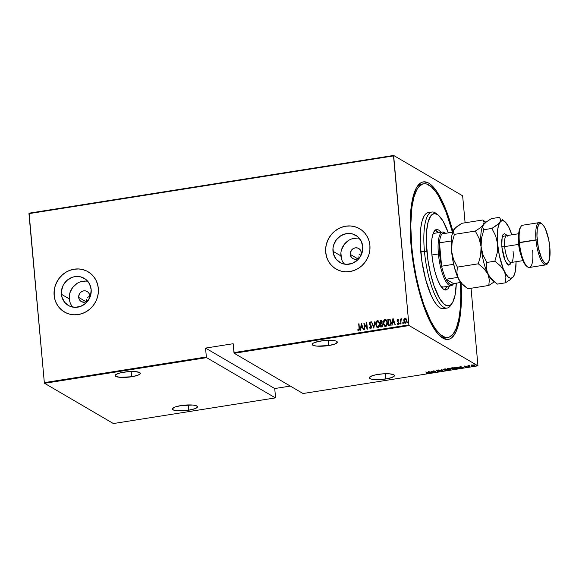 <?xml version="1.0" encoding="UTF-8"?>
<svg xmlns="http://www.w3.org/2000/svg" width="579" height="579" viewBox="0 0 579 579"><rect width="100%" height="100%" fill="white"/><g stroke="black" fill="none" stroke-linecap="round" stroke-linejoin="round"><path stroke-width="0.87" d="M422.713 184.021A77.789 22.147 81 0 0 416.54 187.61A77.789 22.147 -99 0 1 421.787 184.1L423.604 183.811A77.789 22.147 -99 0 1 452.481 232.222L445.736 211.118L438.643 196.172L436.19 192.373L431.304 186.771L426.585 184.013L424.349 183.738L422.221 184.202L418.378 187.321L416.699 189.955L413.913 197.222L411.959 206.935L410.764 225.224L411.727 246.567A77.789 22.147 -99 0 1 423.625 183.811M461.058 283.044A79.728 22.697 -99 0 1 441.039 336.891A79.728 22.697 -99 0 1 411.126 246.213A79.728 22.697 -99 0 1 417.227 186.496A79.728 22.697 -99 0 1 452.894 231.52L445.989 209.88L441.198 199.089L436.204 190.665L431.189 184.925L428.735 183.138L424.06 181.813L421.881 182.291L419.833 183.521L416.221 188.189L413.363 195.637L410.714 211.386L410.221 231.376L411.126 246.213L412.979 261.614L417.365 284.448L421.201 298.655L425.594 311.393L432.868 326.715L437.898 333.83L442.841 338.136L447.524 339.46L449.702 338.983L451.743 337.76L455.362 333.091L458.221 325.637L460.87 309.888L461.441 296.94L461.029 282.588M86.582 299.654L86.343 301.891L86.582 299.654M87.639 297.642L88.435 296.817L87.639 297.642M89.745 295.934L90.367 295.666M78.679 297.403A5.833 5.45 120.3 0 1 81.292 291.838A5.833 5.45 120.3 0 1 87.147 291.498A5.833 5.45 120.3 0 1 89.723 295.659L89.506 297.896L88.471 299.922L86.792 301.435L84.715 302.202L81.559 301.731L79.895 300.407L78.889 298.496L78.686 296.282L79.931 293.14L81.61 291.628L83.687 290.861L85.837 290.955L87.74 291.903L89.108 293.553L89.723 295.659A5.833 5.45 120.3 0 1 87.111 301.225A5.833 5.45 120.3 0 1 81.255 301.565A5.833 5.45 120.3 0 1 78.679 297.403L86.148 301.775L78.679 297.403M350.259 254.405A5.833 5.45 120.3 0 1 352.872 248.832A5.833 5.45 120.3 0 1 358.727 248.492A5.833 5.45 120.3 0 1 361.303 252.654L360.659 255.954L359.277 257.756L357.366 258.922L355.209 259.262L353.139 258.733L351.475 257.409L350.469 255.491L350.266 253.284L351.511 250.135L353.19 248.623L355.267 247.855L357.417 247.957L359.32 248.898L360.688 250.548L361.303 252.654A5.833 5.45 120.3 0 1 358.691 258.227A5.833 5.45 120.3 0 1 352.835 258.567A5.833 5.45 120.3 0 1 350.259 254.405L357.728 258.77L350.259 254.405M358.119 256.786L357.923 258.885L358.119 256.786M359.045 254.876L359.74 254.058L359.045 254.876M359.364 238.324A15.72 14.678 -59.7 0 0 340.893 255.889L332.976 251.257A15.72 14.678 120.3 0 1 340.025 236.246A15.72 14.678 120.3 0 1 355.803 235.327A15.72 14.678 120.3 0 1 362.751 246.545L362.15 252.567L359.378 258.039L357.294 260.297L352.133 263.431L346.322 264.35L340.749 262.917L336.261 259.349L333.533 254.195L332.99 248.232L333.576 245.228L336.356 239.757L340.886 235.682L346.474 233.619L352.278 233.88L357.409 236.427L361.086 240.871L362.751 246.545A15.72 14.678 120.3 0 1 355.709 261.556A15.72 14.678 120.3 0 1 339.931 262.468A15.72 14.678 120.3 0 1 332.976 251.257L340.893 255.889A15.72 14.678 -59.7 0 0 344.281 264.104M87.784 281.322A15.72 14.678 -59.7 0 0 69.314 298.887L61.403 294.255A15.72 14.678 120.3 0 1 68.445 279.244A15.72 14.678 120.3 0 1 84.223 278.333A15.72 14.678 120.3 0 1 91.171 289.543L90.57 295.572L87.798 301.044L85.714 303.302L80.553 306.429L74.749 307.348L69.169 305.915L64.682 302.354L61.96 297.193L61.417 291.23L63.133 285.367L66.86 280.504L72.02 277.37L74.894 276.617L80.698 276.878L85.83 279.425L89.506 283.876L91.171 289.543A15.72 14.678 120.3 0 1 84.129 304.554A15.72 14.678 120.3 0 1 68.351 305.473A15.72 14.678 120.3 0 1 61.403 294.255L69.314 298.887A15.72 14.678 -59.7 0 0 72.708 307.109M88.008 271.725L88.066 271.754A23.334 21.785 -59.7 0 0 88.066 271.754A23.334 21.785 -59.7 0 0 64.645 273.114A23.334 21.785 -59.7 0 0 54.194 295.399L54.129 295.362A23.334 21.785 120.3 0 1 64.587 273.085A23.334 21.785 120.3 0 1 88.008 271.725A23.334 21.785 120.3 0 1 98.321 288.371L97.496 284.007L95.846 279.954L93.451 276.357L90.389 273.353L86.785 271.066L82.775 269.568L78.512 268.938L74.163 269.184L69.893 270.299L65.861 272.246L62.235 274.953L59.145 278.304L56.706 282.176L55.019 286.417L54.151 290.875L54.129 295.362L54.962 299.719L56.604 303.78L59 307.377L62.062 310.38L65.666 312.667L69.675 314.158L73.938 314.795L78.288 314.549L82.558 313.427L86.589 311.48L90.215 308.781L93.306 305.43L95.745 301.558L97.431 297.317L98.3 292.858L98.321 288.371A23.334 21.785 120.3 0 1 87.863 310.648A23.334 21.785 120.3 0 1 64.443 312.009A23.334 21.785 120.3 0 1 54.129 295.362L54.194 295.399A23.334 21.785 -59.7 0 0 64.508 312.045A23.334 21.785 -59.7 0 0 64.522 312.059L64.443 312.009M359.675 228.77A23.334 21.785 -59.7 0 0 359.646 228.756A23.334 21.785 -59.7 0 0 336.225 230.116A23.334 21.785 -59.7 0 0 325.767 252.401L325.709 252.364A23.334 21.785 120.3 0 1 336.167 230.08A23.334 21.785 120.3 0 1 359.588 228.719A23.334 21.785 120.3 0 1 369.901 245.366L369.069 241.009L367.426 236.949L365.031 233.351L361.969 230.355L358.365 228.061L354.355 226.57L350.092 225.933L345.743 226.179L341.472 227.301L337.441 229.248L333.815 231.947L330.725 235.298L328.286 239.17L326.599 243.419L325.731 247.87L325.709 252.364L326.534 256.721L328.184 260.774L330.58 264.371L333.642 267.375L337.246 269.669L341.255 271.16L345.518 271.79L349.868 271.544L354.138 270.429L358.169 268.482L361.795 265.783L364.886 262.432L367.325 258.56L369.011 254.311L369.88 249.86L369.901 245.366A23.334 21.785 120.3 0 1 359.443 267.65A23.334 21.785 120.3 0 1 336.023 269.011A23.334 21.785 120.3 0 1 325.709 252.364L325.767 252.401A23.334 21.785 -59.7 0 0 336.088 269.047A23.334 21.785 -59.7 0 0 336.102 269.054M385.795 378.977L385.317 373.737L385.795 378.977A12.637 2.75 -5.2 0 1 369.301 377.841A12.637 2.75 -5.2 0 1 377.978 374.403A12.637 2.75 -5.2 0 1 394.473 375.547A12.637 2.75 -5.2 0 1 385.795 378.977L391.788 377.537L394.444 375.814L393.858 374.794L389.667 373.846L382.857 373.853L375.72 374.816L371.986 375.843L369.337 377.566L369.388 378.101L370.915 378.999L374.106 379.534L385.795 378.977M188.79 410.171L188.313 404.931L188.79 410.171A12.637 2.75 -5.2 0 1 172.289 409.035A12.637 2.75 -5.2 0 1 180.966 405.597A12.637 2.75 -5.2 0 1 197.468 406.74A12.637 2.75 -5.2 0 1 188.79 410.171L194.776 408.738L197.432 407.008L197.381 406.472L195.854 405.582L192.655 405.039L180.966 405.597L174.974 407.037L172.325 408.76L172.376 409.302L173.903 410.193L177.102 410.735L188.79 410.171M131.636 376.755L131.158 371.508L131.636 376.755A12.637 2.75 -5.2 0 1 115.141 375.612A12.637 2.75 -5.2 0 1 123.819 372.181A12.637 2.75 -5.2 0 1 140.313 373.317A12.637 2.75 -5.2 0 1 131.636 376.755L137.628 375.315L139.85 374.164L140.227 373.057L139.698 372.572L135.508 371.617L128.697 371.631L121.554 372.594L117.827 373.614L115.17 375.344L115.757 376.364L119.947 377.313L131.636 376.755M328.648 345.562L328.17 340.314L328.648 345.562A12.637 2.75 -5.2 0 1 312.146 344.418A12.637 2.75 -5.2 0 1 320.824 340.988A12.637 2.75 -5.2 0 1 337.325 342.124A12.637 2.75 -5.2 0 1 328.648 345.562L334.64 344.121L337.289 342.399L337.239 341.856L335.711 340.966L332.512 340.423L325.702 340.43L318.566 341.4L313.507 342.992L312.182 344.15L313.76 345.576L316.959 346.119L328.648 345.562M477.943 365.819L303.027 393.517L234.206 353.27L409.121 325.572L477.943 365.819L409.121 325.572L408.89 324.899L233.974 352.597L233.163 343.716L205.545 348.088L206.356 356.968L44.33 382.625L28.95 213.644L393.51 155.917L408.89 324.899L393.64 155.454L29.08 213.181L393.64 155.454L462.462 195.702L393.64 155.454L393.51 155.917L28.95 213.644L29.08 213.181L44.33 382.625L206.356 356.968L205.545 348.088L274.728 388.545L290.303 386.077L274.728 388.545L275.539 397.426L274.728 388.545L205.545 348.088L233.163 343.716L234.206 353.27L303.027 393.517L477.943 365.819L471.053 288.262L477.943 365.819M476.083 365.465L476.778 365.436L476.235 365.313M471.125 366.254L471.82 366.225L471.277 366.094M468.064 366.739L468.766 366.71L468.223 366.579M459.994 366.558L460.45 368.056L460.667 367.52L462.274 367.26L463.837 367.513L460.081 366.543L460.45 368.056L460.667 367.52L462.274 367.26L463.837 367.513L459.994 366.558M450.846 368.403L454.233 369.076C455.47 368.743 455.76 368.425 455.101 368.114L451.989 367.788C450.759 368.121 450.484 368.447 451.142 368.751L453.675 369.141L455.355 368.338L453.096 367.708L451.171 368.02L451.142 368.751L450.903 368.215M443.246 369.605L446.626 370.278C447.871 369.945 448.16 369.626 447.502 369.322L444.382 368.989C443.159 369.33 442.877 369.648 443.543 369.952L446.358 370.321L447.755 369.54L445.49 368.91L443.565 369.221L443.543 369.952L443.304 369.416M439.179 371.457L439.584 370.9L436.819 370.48L438.325 370.213L436.436 370.386L439.41 371.045L437.883 371.436L439.693 370.958L436.877 370.538L438.325 370.213L436.979 370.162L436.559 370.596L439.36 371.009L437.572 371.371L439.179 371.457L439.693 370.958M428.351 371.573L428.807 373.064L429.017 372.529L432.195 372.529L428.438 371.559L428.807 373.064L429.017 372.529L432.195 372.529L428.351 371.573M427.193 372.811L427.309 373.158L426.137 373.346L427.823 373.035L425.71 371.986L427.085 372.55L427.114 373.209L426.137 373.346L427.309 373.339L427.461 372.767L426.043 371.935L427.114 373.209M433.353 372.34L431.695 371.378L435.915 371.935L433.809 370.705L435.133 371.732L430.914 371.161L433.02 372.398L431.695 371.378L435.915 371.935L433.809 370.705L435.133 371.732L430.914 371.161L433.353 372.34M442.356 370.915L441.987 369.409L441.625 369.467L441.994 370.676L438.6 369.945L442.436 370.907L441.987 369.409L441.625 369.467L441.994 370.676L438.6 369.945L442.356 370.915M449.297 369.822L450.925 369.113L449.014 368.425L447.191 368.584L449.297 369.822L450.925 369.113L447.191 368.584L449.297 369.822M458.083 368.425L459.263 368.041L458.684 367.361L454.79 367.383L456.896 368.613L458.083 368.425C459.415 368.121 459.719 367.817 459.009 367.52L454.79 367.383L456.896 368.613L458.083 368.425M465.154 366.145L464.973 366.565L466.768 366.775L465.639 367.093L467.108 366.941L465.118 366.42L466.124 366.152L464.821 366.5L466.66 367.086L467.058 366.695L465.147 366.442L466.124 366.152L464.821 366.5M469.453 366.63L468.773 365.885L469.345 365.523L467.919 365.725L469.453 366.63L468.809 365.95L469.345 365.523L467.919 365.725L469.453 366.63M471.596 365.313L473.224 365.986L474.903 365.385L472.616 364.965L471.69 365.226L471.747 365.696L474.027 365.921L474.722 365.226L473.781 364.965L472.435 364.994L471.596 365.313L471.747 365.696M44.561 383.298L206.587 357.641L275.409 397.889L113.383 423.546L44.561 383.298L44.33 382.625L44.561 383.298L113.383 423.546L275.409 397.889L206.587 357.641L206.356 356.968L206.587 357.641L44.561 383.298M404.859 323.14L403.874 321.048L403.845 319.63L404.12 322.315L404.728 323.06L405.843 323.096L406.748 320.911L405.959 318.573L404.381 318.566L404.113 319.268L405.134 318.291L403.99 319.195L403.758 320.976L405.474 323.227L406.733 320.505L406.176 318.848L405.018 318.226L405.734 318.385M400.914 323.864L401.03 320.353L401.638 318.776L400.871 319.688L400.48 319.029L400.914 323.864L401.015 320.513L401.891 318.884L400.871 319.688L400.48 319.029L400.914 323.864M398.229 324.464L397.23 323.871L398.106 324.392L398.815 322.865L397.44 320.686L397.78 319.97L398.352 320.397L398.547 319.948L397.643 319.398L397.107 320.556L398.49 322.944L398.272 323.683L397.418 323.386L397.23 323.871L398.49 324.175L398.75 322.489L397.44 320.686L397.73 319.984L398.352 320.397L398.128 319.492M389.544 325.666L391.028 324.276L390.97 320.846L389.862 319.203L387.756 319.239L388.357 325.854L389.544 325.666C390.97 325.022 391.52 323.849 391.209 322.127L389.768 319.159L387.756 319.239L388.357 325.854L389.544 325.666M380.758 327.055L382.335 326.614L382.835 325.137L381.908 323.256L382.097 321.215L381.163 320.303L380.157 320.44L380.758 327.055L381.778 326.896L382.82 324.826L381.908 323.256L382.205 321.779L380.881 320.325L380.157 320.44L380.758 327.055M373.817 328.155L374.953 321.265L373.744 326.874L371.566 321.801L373.817 328.155L374.953 321.265L373.744 326.874L371.566 321.801L373.817 328.155M364.813 329.581L364.336 324.378L367.376 329.176L366.775 322.561L366.912 327.823L363.88 323.017L364.813 329.581L364.336 324.378L367.376 329.176L366.775 322.561L366.912 327.823L363.88 323.017L364.813 329.581M359.074 328.242L358.98 329.813L357.894 329.56L357.735 330.095L358.814 330.696L359.458 329.639L359.009 323.791L359.197 328.315L358.676 323.842L359.074 328.242L358.691 330.03L357.894 329.56L357.735 330.095L358.727 330.718L359.414 328.257L358.676 323.842L359.074 328.242M361.318 323.422L360.268 330.298L360.963 328.04L362.577 327.786L363.655 329.762L361.405 323.408L360.268 330.298L360.963 328.04L362.577 327.786L363.655 329.762L361.318 323.422M370.726 328.908L369.322 327.569L370.603 328.836L371.472 327.743L371.161 325.767L369.576 323.712L369.872 322.604L370.799 323.299L371.074 322.843L370.176 321.881L369.416 322.337L369.243 323.82L371.175 327.345L370.553 328.155L369.612 327.186L369.322 327.569L370.603 328.836L371.523 326.874L369.54 323.487L370.336 322.655M377.255 327.526L375.749 324.522L376.668 327.026L377.522 327.627L378.565 327.461L379.643 325.528L379.383 322.358L378.174 320.817L376.878 320.911L375.959 322.3L375.872 324.595C375.597 322.879 376.147 321.606 377.508 320.773L377.392 320.708C376.024 321.533 375.481 322.807 375.749 324.522L377.197 327.49L378.051 327.656C379.426 326.846 379.983 325.579 379.715 323.864L378.268 320.867L377.392 320.708L378.326 320.904M384.854 326.324L383.349 323.321L384.275 325.825L385.122 326.426L386.164 326.259L387.242 324.327L386.982 321.15L385.78 319.615L384.478 319.702L383.559 321.099L383.472 323.386C383.204 321.671 383.747 320.397 385.107 319.572L384.992 319.499C383.631 320.332 383.081 321.606 383.349 323.321L384.796 326.288L385.657 326.455C387.033 325.644 387.583 324.378 387.315 322.655L385.867 319.666L384.992 319.499L385.932 319.702M392.96 318.414L391.911 325.289L392.605 323.024L394.219 322.771L395.298 324.754L393.047 318.399L391.911 325.289L392.605 323.024L394.219 322.771L395.298 324.754L392.96 318.414M400.14 324.16L399.633 323.596L400.096 324.059L400.19 323.154L399.676 323.234L399.756 323.661L400.038 323.06L399.633 323.596L400.017 324.088L399.915 322.988L400.415 323.56M403.194 323.675L402.695 323.111L403.158 323.574L403.252 322.669L402.731 322.756L402.81 323.176L403.093 322.575L402.695 323.111L403.071 323.61L402.97 322.503L403.476 323.075M408.152 322.894L407.652 322.322L408.115 322.793L408.209 321.888L407.688 321.967L407.768 322.394L408.05 321.794L407.652 322.322L408.029 322.821L407.927 321.721L408.434 322.286M465.096 222.785L462.693 196.375L465.096 222.785M462.462 195.702L462.693 196.375L462.462 195.702M447.936 337.47L446.112 337.76A77.789 22.147 -99 0 1 440.047 336.037A77.789 22.147 81 0 0 447.024 337.543M325.789 247.906L325.767 252.401L326.599 256.758M328.242 260.811L330.638 264.408L333.699 267.411M358.423 228.097L354.413 226.606M350.15 225.969L345.801 226.215L341.53 227.337M337.506 229.284L333.873 231.984L330.783 235.335L328.351 239.207L326.665 243.455M54.216 290.904L54.194 295.399L55.019 299.756M56.662 303.816L59.058 307.413L62.119 310.416M86.843 271.095L82.833 269.604M78.57 268.974L74.221 269.221L69.95 270.335M65.926 272.282L62.293 274.989L59.203 278.34L56.771 282.212L55.085 286.453M69.328 295.862L69.871 301.825M70.978 304.554L72.599 306.979M85.743 281.083L79.931 282.002M77.224 283.312L72.693 287.394L69.914 292.858M340.908 252.857L341.451 258.82M342.558 261.556L344.179 263.981M357.323 238.078L351.511 238.997M348.797 240.314L344.273 244.389L341.494 249.86M358.271 330.616L358.727 330.718M358.85 330.783L357.735 330.095L358.003 329.661L358.546 330.754M358.43 329.979L358.814 330.102L359.197 328.315L359.154 329.769L358.481 330.001M363.388 329.806L362.577 327.786L363.388 329.806M360.406 330.276L361.434 323.509L360.406 330.276M362.461 327.2L361.195 327.403L362.461 327.2L361.6 324.761L362.461 327.2M361.477 324.689L362.345 327.128L361.195 327.403L361.477 324.689L362.345 327.128L361.072 327.33L361.477 324.689M364.596 329.617L363.88 323.017L364.596 329.617M367.035 327.895L366.442 322.612L367.035 327.895M367.368 329.176L364.336 324.378L367.368 329.176M370.321 328.127L369.612 327.186L369.322 327.569L369.684 327.323L370.068 328.677M370.553 328.155L371.19 326.918L370.379 328.163M370.994 326.288L370.22 325.34L370.994 326.288M369.511 324.537L370.336 325.412L369.33 323.639L369.511 324.537M370.003 322.561L370.799 323.299L371.074 322.843L369.981 321.881L369.207 323.567L369.981 321.881L370.451 322.004M370.509 322.033L369.981 321.881M370.922 323.364L370.126 322.633M370.401 322.691L370.857 323.263M370.48 322.011L369.677 322.199L369.315 323.386L371.248 326.657L370.763 328.206M373.904 328.127L371.566 321.801L373.904 328.127M373.86 326.94L374.939 321.352L373.86 326.94M378.528 321.027L376.784 321.157L375.865 323.48L376.241 326.18L377.646 327.7M376.068 325.673L376.241 326.18M377.32 326.874L378.101 327.048L379.506 323.987L377.978 326.976L377.255 326.838L376.082 324.464L377.465 321.381L378.196 321.533L379.506 323.987L378.405 321.663L379.339 323.104L379.44 325.347L378.514 326.896L377.284 326.846M381.8 320.556L380.273 320.513L380.873 327.034L380.157 320.44L381.619 320.44M381.561 320.404L380.881 320.325M382.01 323.922L382.524 325.651L381.148 326.397L382.61 324.949L381.851 323.871M381.004 320.99L381.641 321.179L381.851 322.358L380.743 323.183L381.995 321.91L381.699 322.973L380.859 323.256L380.548 321.063L381.879 321.844L380.743 323.183L380.548 321.063L381.503 321.063L381.974 321.736M381.974 322.423L381.836 322.793M381.995 321.91L381.12 321.063M381.727 323.799L382.61 324.949L382.162 325.991L381.148 326.397L380.801 323.864L381.727 323.799L382.487 324.877L381.025 326.324L380.801 323.864L382.017 323.922M386.128 319.825L384.384 319.955L383.464 322.271L383.848 324.978L385.245 326.498M383.667 324.464L383.848 324.978M384.919 325.666L385.701 325.847L387.105 322.778L385.578 325.774L384.854 325.637L383.682 323.263L385.071 320.18L385.795 320.332L387.105 322.778L385.911 320.397L386.946 321.902L387.04 324.146L386.121 325.688L384.883 325.644M388.473 325.832L387.756 319.239L389.768 319.159L387.879 319.304L388.473 325.832M389.747 319.883L390.673 321.128L390.934 323.603L390.224 324.819L388.748 325.188L388.147 319.861L389.964 319.984L390.876 322.177L390.159 324.703L390.991 322.25L389.747 319.883M390.051 320.042L390.883 321.54L390.818 323.531L390.224 324.653L389.074 325.051L390.282 324.776L388.748 325.188L389.189 325.123L388.625 325.123L388.147 319.861L389.624 319.818M395.03 324.797L394.219 322.771L395.03 324.797M392.048 325.268L393.083 318.501L392.048 325.268M394.104 322.192L392.837 322.394L394.104 322.192L393.242 319.753L394.104 322.192M393.119 319.68L393.988 322.119L392.837 322.394L393.119 319.68L393.988 322.119L392.714 322.322L393.119 319.68M398.547 319.948L397.737 319.376L397.114 320.759L398.49 322.944L398.041 323.799L397.418 323.386L397.23 323.871L398.106 324.392M397.78 319.97L398.352 320.397M398.475 320.469L397.903 320.042L398.475 320.469M397.23 323.871L397.512 323.516L397.715 324.334M398.041 323.799L397.418 323.386M398.33 319.622L397.664 319.514L397.23 320.419L397.433 321.555L398.562 322.778L398.164 323.871L398.468 322.568L397.114 320.759L397.737 319.376M398.164 323.871L397.795 323.748M400.299 323.487L399.915 322.988M399.633 323.596L400.017 324.088M400.125 323.06L399.872 324.059M401.03 323.842L400.48 319.029L401.03 323.842M401.935 318.906L400.871 319.688L401.544 318.776L402.007 318.957M403.353 323.002L402.97 322.503M402.695 323.111L403.071 323.61M403.179 322.575L403.027 323.639M406.176 318.848L405.018 318.226M404.916 323.176L405.474 323.227M405.807 318.428L404.504 318.638L403.758 320.976L405.199 323.285M404.019 321.83L404.156 322.206M405.068 318.819L405.814 319.116L406.523 320.628L405.532 322.706L404.446 322.076L404.084 320.303L404.916 318.855L406.4 320.563L405.416 322.633L404.084 320.925L405.068 318.819L406.154 319.47L406.516 321.251L405.821 322.604L404.786 322.431M404.945 322.561L405.532 322.706L406.523 320.628L405.184 318.884M405.416 322.633L405.003 322.597M408.311 322.221L407.927 321.721M407.652 322.322L408.029 322.821M408.137 321.794L407.985 322.85M379.383 323.914L378.746 326.527L377.161 326.78L376.082 324.464L376.712 321.852L378.29 321.591L379.383 323.914M386.982 322.713L386.49 325.137L385.686 325.753L384.76 325.572L383.682 323.263L384.311 320.65L385.889 320.39L386.982 322.713M427.309 373.339L427.461 372.767M427.425 372.391L427.273 372.963M427.136 372.818L427.078 372.427M427.353 372.948L427.736 372.811M429.053 372.637L428.807 373.064L428.431 371.559L429.053 372.637M428.8 371.798L430.248 372.174L428.974 372.377L428.786 371.646L430.248 372.174L428.974 372.377L428.8 371.798M439.36 371.009L438.969 371.334M438.94 370.958L439.323 370.625M436.979 370.162L436.559 370.596M439.656 370.574L439.15 371.081M441.958 370.292L441.705 369.453L441.958 370.292M443.253 369.359L443.702 369.677M447.27 369.735L447.733 369.409M447.169 369.373L447.234 369.894L445.721 370.22L443.948 369.945L443.775 369.395L446.8 369.221L447.169 369.373L446.402 370.155L443.876 369.901L444.607 368.961L447.147 369.163L447.408 369.641L447.372 369.25M443.601 369.207L443.876 369.901M450.896 368.736L450.281 369.279M449.282 368.649L448.414 369.055L447.733 368.664L449.268 368.468L448.414 369.055L447.719 368.505L450.6 369.17L449.413 369.641L448.624 369.185L449.63 368.671M450.571 369.221L450.94 369.076M448.602 368.642L449.253 368.266M449.608 368.671L448.812 368.772M450.6 369.17L449.413 369.641L448.624 369.185L450.686 369.272L450.65 368.888M449.861 369.185L450.563 368.787M451.475 368.7L451.54 368.099L453.118 367.846L454.747 367.954L454.942 368.606L451.837 368.852L451.475 368.7L452.206 367.759L454.768 368.172L454.001 368.953L451.106 368.374L451.142 368.751M450.853 368.15L451.309 368.468M451.207 368.005L451.236 368.432M459.292 367.484L459.321 367.86L459.009 367.52M458.546 367.954L457.012 368.439L455.326 367.296L458.662 367.354L458.51 368.157L457.012 368.439L455.34 367.455L458.032 367.339L458.677 367.571L458.51 368.157M458.474 367.781L458.648 367.195M460.696 367.629L460.45 368.056L460.073 366.55L460.696 367.629M460.443 366.789L461.89 367.166L460.616 367.361L460.428 366.637L461.89 367.166L460.616 367.361L460.443 366.789M466.66 367.086L467.058 366.695M467.021 366.319L466.631 366.71M468.773 365.87L468.737 365.487M474.686 364.85L473.991 365.544M471.921 365.414L471.559 364.936M471.588 365.233L472.037 365.45M472.08 365.646L472.696 365.088L474.389 365.277L472.71 365.827L472.08 365.646L472.609 364.965L474.541 365.458L472.08 365.646L471.885 365.088M473.803 365.436L474.36 364.9M275.539 397.426L275.409 397.889L275.539 397.426M233.974 352.597L408.89 324.899L409.121 325.572L234.206 353.27L233.974 352.597M438.245 215.127L436.276 213.564A48.614 13.838 81 0 0 424.436 251.257L426.875 251.322A46.675 13.288 -99 0 1 438.245 215.127A46.675 13.288 -99 0 1 448.334 232.881L443.029 221.084L438.621 215.446L437.188 214.396L434.445 213.622L431.977 214.621L430.87 215.772L428.185 221.714L426.636 230.934L426.347 242.63L427.961 260.333L430.53 273.701L434.026 285.874L439.606 298.446L444.006 304.084L446.836 305.734L449.456 305.625L450.657 304.909L452.771 302.173L455.094 295.066L456.295 283.167A46.675 13.288 -99 0 1 452.185 303.164A46.675 13.288 -99 0 1 437.724 294.935A46.675 13.288 -99 0 1 426.875 251.322L424.436 251.257A48.614 13.838 -99 0 1 431.869 212.037A48.614 13.838 -99 0 1 437.275 214.454M453.516 283.63A27.227 7.751 -99 0 1 451.099 285.78L442.812 287.09A27.227 7.751 -99 0 1 441.299 286.837M446.098 290.014L446.105 290.014A30.629 8.721 -99 0 1 431.84 254.224L431.521 243.252L431.934 238.613L433.208 233.236L435.184 230.138L436.812 229.487L438.607 229.993L441.003 232.251M444.665 289.84A30.629 8.721 81 0 0 446.756 286.467L444.679 289.826M411.17 246.654L411.727 246.567L411.17 246.654M431.869 212.037L428.185 212.623A48.614 13.838 81 0 0 420.752 251.843L424.436 251.257L420.752 251.843A48.614 13.838 81 0 0 443.391 308.658L440.091 307.89L437.073 305.271L434.011 300.928L431.015 295.044L425.674 279.577L421.881 261.23L420.202 242.796L420.897 227.069L422.113 221.004L423.857 216.459L424.906 214.816L427.309 212.862L430.038 212.746M451.468 304.105A48.614 13.838 -99 0 1 447.075 308.071A48.614 13.838 -99 0 1 424.436 251.257A48.614 13.838 81 0 0 435.734 296.687A48.614 13.838 81 0 0 450.795 305.263L452.185 303.164M449.521 286.026L448.168 288.632L445.823 290.043L443.08 288.849L440.192 285.15L437.398 279.259L434.945 271.696L433.034 263.105L431.84 254.224A30.629 8.721 -99 0 1 436.523 229.516L436.515 229.516M460.443 282.509A77.789 22.147 -99 0 1 447.958 337.463A77.789 22.147 -99 0 1 411.727 246.567L413.536 261.585L416.192 276.574L419.609 290.94L423.64 304.149L430.515 320.686L435.394 328.908L440.279 334.503L444.998 337.26L447.234 337.535L449.362 337.072L453.205 333.953L456.375 328.011L458.756 319.478L460.254 308.687L460.819 296.05L460.414 282.053M434.93 230.029L438.238 232.686A30.629 8.721 81 0 0 435.205 230.124M432.462 234.538L434.547 233.286M443.304 286.952L440.959 286.663M432.933 234.017A27.227 7.751 -99 0 1 434.293 233.308L442.58 231.998A27.227 7.751 -99 0 1 445.548 233.294M441.972 233.887A26.25 7.476 -99 0 1 445.584 233.315L443.586 232.823L441.972 233.887A26.25 7.476 81 0 0 439.475 242.833A26.25 7.476 -99 0 1 441.972 233.887L452.662 232.193L441.972 233.887M439.635 253.993A26.25 7.476 -99 0 1 439.475 242.833L439.635 253.993L441.603 266.21L439.475 242.833L451.323 240.958L451.627 251.424L452.054 242.811L454.406 234.379L453.154 232.186L453.227 230.92L455.181 228.025L461.941 223.284L482.857 219.977L461.941 223.284L457.026 226.476L453.9 229.508A29.167 8.301 81 0 0 453.856 229.573A29.167 8.301 81 0 0 451.627 251.424A29.167 8.301 81 0 0 458.373 278.615L456.86 272.868L457.388 267.122L453.581 259.653L451.627 251.424L452.054 242.811L454.406 234.379L475.323 231.064L454.406 234.379L453.154 232.186L453.9 229.508L451.917 235.255L451.323 240.98L439.475 242.833L441.603 266.21A26.25 7.476 -99 0 1 439.635 253.993L438.419 253.964L439.635 253.993M446.033 233.634L445.048 232.852A27.227 7.751 81 0 0 438.419 253.964A27.227 7.751 -99 0 1 442.58 231.998M431.912 254.992L438.419 253.964L431.912 254.992M453.545 283.601L446.105 279.252L448.103 282.422L450.078 284.26L451.931 284.658L453.545 283.601A26.25 7.476 -99 0 1 446.105 279.252A26.25 7.476 -99 0 1 441.603 266.21A26.25 7.476 81 0 0 446.105 279.252L457.801 277.399L446.105 279.252L453.545 283.601L460.623 282.48L453.545 283.601M451.099 285.78A27.227 7.751 -99 0 1 438.419 253.964A27.227 7.751 81 0 0 444.744 279.404A27.227 7.751 81 0 0 453.176 284.202L453.871 283.153M453.646 264.306L441.603 266.21L453.646 264.306M539.237 222.604L522.663 225.224A21.394 6.087 81 0 0 519.392 242.485A21.394 6.087 -99 0 1 521.028 226.461L520.333 227.511A20.417 5.812 81 0 0 518.777 242.804L537.189 239.887A20.417 5.812 -99 0 1 542.161 224.059A20.417 5.812 -99 0 1 549.818 247.276L548.646 239.402L545.512 229.132L544.253 226.657L541.698 223.733L540.496 223.4L539.418 223.834L538.492 225.028L537.247 229.487L536.957 236.087L538.361 247.769L541.495 258.031L544.043 262.33L545.309 263.431L546.504 263.771L548.516 262.135L549.76 257.684L549.818 247.276A20.417 5.812 -99 0 1 548.255 262.569A20.417 5.812 -99 0 1 541.93 258.972A20.417 5.812 -99 0 1 537.189 239.887L535.966 239.858A21.394 6.087 -99 0 1 539.237 222.604A21.394 6.087 -99 0 1 541.676 223.726M542.161 224.059L541.177 223.27A21.394 6.087 81 0 0 535.966 239.858L519.392 242.485A21.394 6.087 81 0 0 529.358 267.484L545.925 264.856A21.394 6.087 -99 0 1 535.966 239.858A21.394 6.087 81 0 0 540.938 259.848A21.394 6.087 81 0 0 547.56 263.619L548.255 262.569M511.141 262.49L508.637 265.139L505.185 260.861L501.747 246.531A2.33 0.507 174.8 0 0 504.678 246.603A13.614 3.872 81 0 0 510.83 262.519A13.614 3.872 81 0 0 513.095 251.525M506.466 235.711L506.755 235.617A13.614 3.872 81 0 0 504.678 246.603L518.668 244.389A13.614 3.872 -99 0 1 518.545 239.156M485.832 222.285L482.857 219.977L484.102 222.17L483.364 224.847L480.237 227.88L475.323 231.064L479.123 238.534L481.084 246.763L480.657 255.375L478.297 263.807L457.388 267.122L478.297 263.807L483.914 268.555L487.829 273.954L489.342 279.7L488.814 285.454L467.897 288.762L462.288 284.021L458.373 278.615A29.167 8.301 81 0 0 462.57 284.6L465.849 287.213L462.288 284.021L458.373 278.615L456.86 272.868L457.388 267.122L453.581 259.653L451.627 251.424L453.299 262.678L456.093 273.02L459.581 280.88L462.585 284.615M465.849 287.213L467.897 288.762L488.814 285.454L494.35 281.785L488.814 285.454L489.342 279.7L487.829 273.954A29.167 8.301 -99 0 1 481.084 246.763L480.657 255.375L478.297 263.807L483.914 268.555L487.829 273.954L486.317 268.207L486.845 262.453L483.038 254.992L481.084 246.763A29.167 8.301 -99 0 1 483.364 224.847L480.237 227.88L475.323 231.064L479.123 238.534L481.084 246.763L481.511 238.143L483.863 229.711L482.618 227.518L483.364 224.847A29.167 8.301 -99 0 1 483.364 224.84L486.483 221.808L491.397 218.623L499.424 217.349L500.676 219.542L500.603 220.816L498.476 225.636L497.571 230.666L497.658 244.135L499.33 255.39L503.231 268.692L505.612 273.592L508.058 276.834L510.417 278.209L512.516 277.631L514.217 275.119L515.411 270.863L516.063 261.708A29.167 8.301 -99 0 1 513.472 276.538A29.167 8.301 -99 0 1 513.421 276.603L513.472 276.538M492.961 280.54L492.961 280.54A29.167 8.301 -99 0 1 487.829 273.954A29.167 8.301 81 0 0 492.027 279.932L495.313 282.552L489.53 276.748L486.773 271.102L486.317 268.207L486.845 262.453L494.871 261.18L500.48 265.927L504.403 271.327A29.167 8.301 -99 0 1 497.658 244.135A29.167 8.301 -99 0 1 499.93 222.22A29.167 8.301 -99 0 1 504.758 221.518A29.167 8.301 -99 0 1 508.955 227.496L505.301 221.989L502.941 220.613L501.848 220.664L496.811 225.26L491.889 228.444L495.696 235.906L497.658 244.135L497.223 252.755L494.871 261.18L500.48 265.927L504.403 271.327L505.908 277.073L505.387 282.827L510.273 279.664L513.421 276.603A29.167 8.301 -99 0 1 504.403 271.327L505.908 277.073L505.387 282.827L497.361 284.101L495.313 282.552M485.861 222.293L482.857 219.977L484.102 222.17L483.364 224.847A29.167 8.301 81 0 0 483.364 224.847A29.167 8.301 81 0 0 483.313 224.913A29.167 8.301 81 0 0 481.084 246.763A29.167 8.301 81 0 0 487.829 273.954L491.752 279.353L497.361 284.101L505.387 282.827L510.273 279.664L513.45 276.567M453.856 229.573L454.812 228.488M483.313 224.913L486.483 221.808L491.397 218.623L499.424 217.349L500.676 219.542L499.93 222.22L498.649 223.704L491.889 228.444L495.696 235.906L497.658 244.135L497.223 252.755L494.871 261.18L486.845 262.453L483.038 254.992L481.084 246.763L481.004 242.435L481.511 238.143L483.863 229.711L491.889 228.444L483.863 229.711L482.618 227.518L483.364 224.847M511.807 234.821L508.955 227.496A29.167 8.301 -99 0 1 511.807 234.821M511.163 262.41L509.867 264.835L508.087 264.914L507.103 264.053L504.186 258.335L502.116 249.607L501.58 240.821L502.767 234.922L504.331 233.648L506.256 234.777L507.262 236.196M504.758 221.518L502.406 219.665M521.136 255.498A13.614 3.872 -99 0 1 518.668 244.389L504.678 246.603A13.614 3.872 81 0 0 511.018 262.511L522.938 260.622M547.9 263.032A21.394 6.087 -99 0 1 545.925 264.856M520.355 227.482L519.349 229.856L518.56 235.494L519.247 246.748L520.839 254.456L523.083 260.948L524.342 263.423L526.897 266.347M506.943 235.602A13.614 3.872 81 0 0 504.678 246.603A2.33 0.507 -5.2 0 1 501.747 246.531L502.167 236.5L506.886 235.602M532.629 250.222A21.394 6.087 -99 0 1 527.418 266.81A21.394 6.087 -99 0 1 519.392 242.485L518.777 242.804A20.417 5.812 81 0 0 526.434 266.029L527.418 266.81M427.838 373.079L427.801 372.702M427.418 373.05L427.382 372.673M439.439 371.103L439.41 370.726M436.812 370.466L436.776 370.082M439.83 371.117L439.801 370.741M449.76 368.758L449.731 368.382M465.096 366.384L465.06 366M467.173 366.825L467.137 366.449M466.79 366.818L466.754 366.442M464.713 366.369L464.676 365.993M443.391 308.658L447.075 308.071M506.755 235.617L518.683 233.728"/></g></svg>
